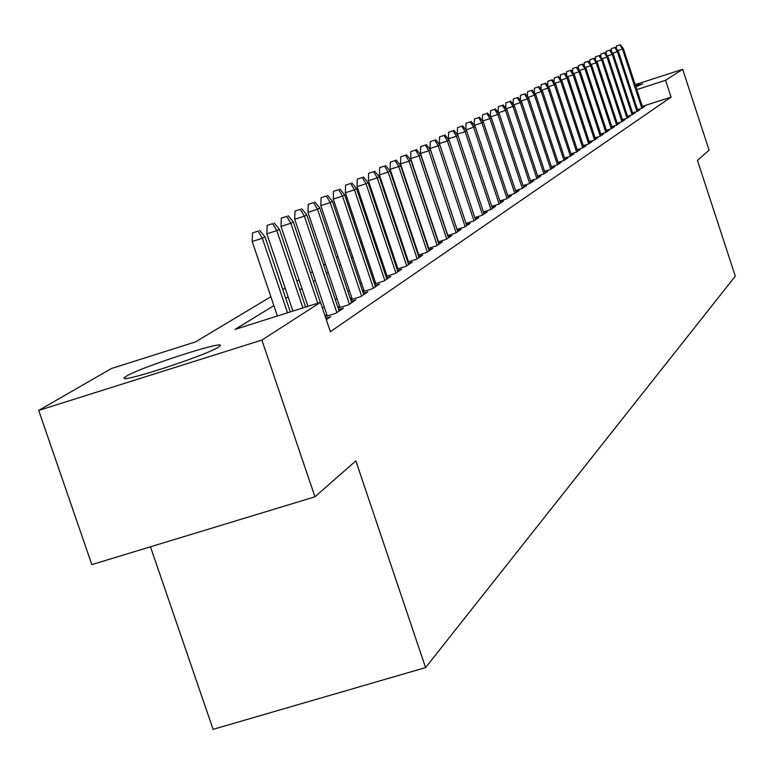<?xml version="1.0" encoding="UTF-8"?>
<svg xmlns="http://www.w3.org/2000/svg" width="774" height="774" viewBox="0 0 774 774"><rect width="100%" height="100%" fill="white"/><g stroke="black" fill="none" stroke-linecap="round" stroke-linejoin="round"><path stroke-width="1.16" d="M635.454 85.517L642.633 83.921L635.88 86.823M218.442 347.12C206 355.624 116.013 384.726 124.566 377.489L126.414 376.154C140.462 367.224 227.295 339.176 219.951 345.959L218.442 347.12M150.475 546.792L213.092 729.34L425.574 667.585L735.3 276.173L697.451 160.382L709.071 150.156L682.678 69.302L665.582 80.303L636.799 89.62M425.574 667.585L355.837 460.859L314.95 496.811L91.825 564.614L38.7 410.413L111.475 368.501L195.512 341.905L270.871 296.732M637.495 109.676L641.927 108.254L644.79 106.338L642.517 107.064M632.571 112.946L637.079 111.495L640.001 109.54L637.699 110.285M627.55 116.284L632.135 114.813L635.115 112.811L632.774 113.565M627.975 117.6L607.958 56.599L607.01 57.102L627.066 118.199L630.133 116.158L627.753 116.922M617.188 123.172L621.938 121.644L625.044 119.564L622.635 120.338M617.633 124.527L597.18 62.268L596.183 62.791L616.675 125.165L619.848 123.047L617.4 123.83M612.292 128.107L591.617 65.19L590.601 65.722L611.315 128.755L614.546 126.597L612.06 127.391M600.798 134.057L605.829 132.441L609.128 130.226L606.603 131.038M601.272 135.489L580.132 71.227L579.068 71.779L600.256 136.166L603.594 133.931L601.03 134.753M589.275 141.71L594.49 140.026L597.944 137.714L595.332 138.556M583.315 145.657L588.637 143.945L592.168 141.584L589.517 142.435M577.23 149.701L582.658 147.96L586.266 145.541L583.567 146.412M570.999 153.833L576.533 152.062L580.229 149.585L577.481 150.466M564.623 158.06L570.274 156.251L574.047 153.726L571.26 154.616M558.102 162.395L563.869 160.547L567.729 157.954L564.894 158.863M551.427 166.816L557.319 164.939L561.266 162.288L558.373 163.217M544.596 171.354L550.604 169.429L554.648 166.72L551.707 167.668M537.591 175.998L543.735 174.034L547.876 171.257L544.877 172.215M530.422 180.758L536.692 178.746L540.939 175.911L537.882 176.888M523.069 185.634L529.484 183.583L533.828 180.671L530.722 181.658M515.542 190.627L522.092 188.537L526.543 185.547L523.379 186.563M507.812 195.745L514.507 193.606L519.083 190.549L515.852 191.575M499.888 200.998L506.738 198.812L511.43 195.677L508.141 196.722M491.761 206.397L498.766 204.152L503.574 200.93L500.217 202.004M483.411 211.921L490.59 209.638L495.524 206.329L492.1 207.422M474.839 217.6L482.192 215.259L487.252 211.873L483.76 212.985M466.035 223.434L473.562 221.035L478.767 217.552L475.197 218.694M456.999 229.433L464.71 226.976L470.05 223.396L466.412 224.557M447.701 235.586L455.605 233.071L461.091 229.394L457.376 230.575M438.132 241.923L446.24 239.34L451.89 235.557L448.088 236.767M428.303 248.435L436.623 245.793L442.428 241.904L438.539 243.133M418.183 255.13L426.716 252.421L432.695 248.425L428.719 249.683M407.763 262.028L416.528 259.251L422.672 255.13L418.608 256.417M397.033 269.139L406.031 266.285L412.358 262.038L408.208 263.353M385.974 276.453L395.214 273.522L401.745 269.149L397.488 270.503M374.568 284L384.078 280.991L390.802 276.482L386.439 277.866M362.812 291.779L372.584 288.683L379.521 284.039L375.061 285.451M350.68 299.799L360.732 296.626L367.892 291.827L363.316 293.278M338.151 308.091L348.503 304.821L355.885 299.867L351.193 301.357M325.274 316.624L335.877 313.276L343.501 308.168L338.683 309.687M326.309 319.691L330.701 316.74L325.835 318.278M273.88 305.633L235.054 329.395L320.475 302.373L330.353 331.698L671.077 97.118L642.304 106.396M416.093 246.945L415.561 247.283M405.779 253.669L405.112 254.104M395.156 260.586L394.343 261.119M384.223 267.717L383.256 268.355M372.962 275.07L371.82 275.805M361.342 282.645L360.026 283.497M349.355 290.453L347.865 291.43M336.99 298.522L335.297 299.625M324.229 306.843L322.381 308.042M326.831 314.583L325.003 315.802M339.554 306.136L337.87 307.259M351.88 297.961L350.39 298.948M363.819 290.027L362.513 290.898M375.4 282.346L374.268 283.091M386.632 274.886L385.665 275.525M397.526 267.649L396.714 268.191M408.101 260.625L407.443 261.07M418.386 253.804L417.854 254.153M600.218 136.195L595.1 137.84M611.315 128.765L606.381 130.351M616.684 125.165L611.837 126.723M627.095 118.19L622.422 119.699M314.95 496.811L261.873 340.076L38.7 410.413M635.183 84.685L682.678 69.302M671.077 97.118L665.582 80.303M320.475 302.373L261.873 340.076M408.227 223.415L407.685 223.744M397.788 229.801L397.12 230.207M387.048 236.37L386.226 236.873M375.99 243.142L375.003 243.742M364.583 250.118L363.441 250.824M352.838 257.316L351.502 258.119M340.705 264.727L339.196 265.656M328.195 272.39L326.483 273.435M315.279 280.294L313.354 281.475M301.937 288.46L299.79 289.776M288.141 296.906L285.751 298.367M282.791 289.592L285.19 288.151M296.877 281.146L299.035 279.859M310.5 272.98L312.425 271.829M323.677 265.085L325.39 264.05M336.429 257.432L337.948 256.523M348.793 250.031L350.119 249.228M360.761 242.852L361.922 242.156M372.371 235.896L373.358 235.306M383.633 229.143L384.465 228.649M394.566 222.593L395.243 222.186M405.179 216.227L405.711 215.907M258.119 231.116L252.498 232.926L258.119 231.116L262.338 238.247L264.979 236.854L290.327 311.903M287.522 312.793L262.338 238.247L252.198 241.507L277.382 316.005M252.498 232.926L252.198 241.507M264.979 236.854L259.6 230.352M272.671 223.628L267.136 225.408L272.671 223.628L276.821 230.623L279.375 229.288L305.624 307.065M302.905 307.926L276.821 230.623L266.846 233.835L292.93 311.08M267.136 225.408L266.846 233.835M279.375 229.288L274.102 222.893M286.738 216.381L281.291 218.142L286.738 216.381L290.831 223.27L293.307 221.964L320.407 302.392M317.775 303.224L290.831 223.27L281.01 226.424L307.965 306.33M281.291 218.142L281.01 226.424M293.307 221.964L288.122 215.675M300.351 209.377L294.981 211.108L300.351 209.377L304.385 216.139L306.775 214.882L339.157 311.08M336.864 312.619L304.385 216.139L294.72 219.255L327.305 315.986M294.981 211.108L294.72 219.255M306.775 214.882L301.686 208.69M313.528 202.595L308.246 204.297L313.528 202.595L317.504 209.251L319.817 208.032L351.657 302.711M349.432 304.192L317.504 209.251L307.984 212.318L340.018 307.501M308.246 204.297L307.984 212.318M319.817 208.032L314.825 201.927M326.289 196.025L321.084 197.709L326.289 196.025L330.208 202.575L332.452 201.395L363.761 294.604M361.603 296.036L330.208 202.575L320.833 205.594L352.325 299.286M321.084 197.709L320.833 205.594M332.452 201.395L327.537 195.377M338.654 189.659L333.526 191.323L338.654 189.659L342.524 196.103L344.691 194.961L375.487 286.738M373.407 288.141L342.524 196.103L333.275 199.082L364.254 291.324M333.526 191.323L333.275 199.082M344.691 194.961L339.863 189.04M350.641 183.486L345.581 185.131L350.641 183.486L354.453 189.833L356.562 188.721L386.865 279.124M384.842 280.478L354.453 189.833L345.349 192.774L375.825 283.603M345.581 185.131L345.349 192.774M356.562 188.721L351.822 182.887M362.261 177.507L357.278 179.123L362.261 177.507L366.025 183.748L368.076 182.674L397.894 271.732M395.94 273.038L366.025 183.748L357.056 186.65L387.039 276.115M357.278 179.123L357.056 186.65M368.076 182.674L363.412 176.917M373.542 171.702L368.637 173.289L373.542 171.702L377.257 177.846L379.25 176.801L408.604 264.553M406.698 265.83L377.257 177.846L368.414 180.7L397.923 268.849M368.637 173.289L368.414 180.7M379.25 176.801L374.655 171.131M384.494 166.062L379.657 167.629L384.494 166.062L388.161 172.109L390.096 171.102L419.005 257.587M417.157 258.826L388.161 172.109L379.434 174.934L408.498 261.796M379.657 167.629L379.434 174.934M390.096 171.102L385.578 165.51M395.137 160.586L390.357 162.134L395.137 160.586L398.755 166.545L400.632 165.559L429.106 250.824M427.306 252.024L398.755 166.545L390.144 169.332L418.763 254.946M390.357 162.134L390.144 169.332M400.632 165.559L396.182 160.044M405.47 155.264L400.758 156.793L405.47 155.264L409.04 161.137L410.868 160.179L438.916 244.255M437.165 245.416L409.04 161.137L400.555 163.885L428.738 248.29M400.758 156.793L400.555 163.885M410.868 160.179L406.485 154.742M415.512 150.098L410.859 151.607L415.512 150.098L419.044 155.884L420.814 154.955L448.456 237.86M446.753 239.002L419.044 155.884L410.665 158.593L438.442 241.827M410.859 151.607L410.665 158.593M420.814 154.955L416.499 149.585M425.284 145.067L420.688 146.557L425.284 145.067L428.767 150.775L430.489 149.866L457.734 231.649M456.079 232.751L428.767 150.775L420.505 153.455L447.865 235.528M420.688 146.557L420.505 153.455M430.489 149.866L426.242 144.574M434.785 140.181L430.257 141.652L434.785 140.181L438.229 145.802L439.903 144.922L466.761 225.602M465.155 226.676L438.229 145.802L430.073 148.444L457.037 229.414M430.257 141.652L430.073 148.444M439.903 144.922L435.723 139.697M444.034 135.421L439.564 136.872L444.034 135.421L447.43 140.965L449.065 140.104L475.546 219.719M473.978 220.764L447.43 140.965L439.38 143.577L439.777 144.757M439.564 136.872L439.38 143.577M449.065 140.104L444.944 134.947M453.032 130.787L448.62 132.219L453.032 130.787L456.399 136.253L457.985 135.421L484.098 213.982M482.57 215.008L456.399 136.253L448.446 138.836L448.727 139.688M448.62 132.219L448.446 138.836M457.985 135.421L453.922 130.322M461.797 126.268L457.444 127.691L461.797 126.268L465.126 131.667L466.664 130.854L492.428 208.409M490.939 209.396L465.126 131.667L457.27 134.212L457.444 134.744M457.444 127.691L457.27 134.212M466.664 130.854L462.668 125.823M470.34 121.876L466.035 123.269L470.34 121.876L473.62 127.197L475.13 126.404L500.536 202.972M499.095 203.939L473.62 127.197L465.948 129.945M466.035 123.269L465.871 129.713M475.13 126.404L471.182 121.441M478.661 117.59L474.414 118.973L478.661 117.59L481.912 122.843L483.373 122.069L508.45 197.67M474.269 125.33L481.912 122.843L507.038 198.618M474.414 118.973L474.249 125.301M483.373 122.069L479.483 117.164M486.778 113.41L482.57 114.784L486.778 113.41L489.981 118.606L491.413 117.851L516.161 192.503M482.541 121.015L489.981 118.606L514.787 193.423M482.57 114.784L482.425 120.87M491.413 117.851L487.572 113.004M494.683 109.337L490.532 110.692L494.683 109.337L497.856 114.465L499.259 113.73L523.679 187.463M490.6 116.816L497.856 114.465L522.344 188.363M490.532 110.692L490.387 116.555M499.259 113.73L495.466 108.941M502.403 105.37L498.301 106.706L502.403 105.37L505.538 110.421L506.902 109.705L531.012 182.548M498.466 112.723L505.538 110.421L529.706 183.428M498.301 106.706L498.166 112.346M506.902 109.705L503.168 104.974M509.931 101.491L505.877 102.816L509.931 101.491L513.036 106.483L514.371 105.786L538.172 177.759M506.128 108.728L513.036 106.483L536.895 178.61M505.877 102.816L505.751 108.244M514.371 105.786L510.676 101.113M517.284 97.708L513.278 99.014L517.284 97.708L520.351 102.642L521.647 101.955L545.167 173.076M513.617 104.829L520.351 102.642L543.919 173.908M513.278 99.014L513.152 104.248M521.647 101.955L518.009 97.34M524.462 94.012L520.496 95.308L524.462 94.012L527.491 98.888L528.758 98.221L551.988 168.509M520.921 101.026L527.491 98.888L550.769 169.322M520.496 95.308L520.38 100.339M528.758 98.221L525.169 93.654M531.467 90.413L527.549 91.68L531.467 90.413L534.466 95.221L535.705 94.573L558.644 164.04M528.052 97.311L534.466 95.221L557.464 164.833M527.549 91.68L527.433 96.537M535.705 94.573L532.164 90.055M538.317 86.882L534.437 88.149L538.317 86.882L541.287 91.642L542.497 91.003L565.155 159.676M535.008 93.683L541.287 91.642L563.994 160.46M534.437 88.149L534.331 92.822M542.497 91.003L538.994 86.533M545.002 83.437L541.171 84.695L545.002 83.437L547.944 88.139L549.124 87.52L571.522 155.419M541.81 90.132L547.944 88.139L570.39 156.174M541.171 84.695L541.065 89.184M549.124 87.52L545.66 83.099M551.543 80.08L547.75 81.309L551.543 80.08L554.445 84.724L555.606 84.114L577.743 151.249M548.456 86.669L554.445 84.724L576.63 151.994M547.75 81.309L547.653 85.643M555.606 84.114L552.191 79.741M557.928 76.79L554.184 78.01L557.928 76.79L560.811 81.376L561.943 80.786L583.819 147.176M554.958 83.282L560.811 81.376L582.735 147.902M554.184 78.01L554.087 82.179M561.943 80.786L558.567 76.462M564.178 73.569L560.473 74.778L564.178 73.569L567.032 78.106L568.135 77.526L589.769 143.2M561.305 79.974L567.032 78.106L588.704 143.906M560.473 74.778L560.386 78.793M568.135 77.526L564.797 73.249M570.293 70.424L566.626 71.614L570.293 70.424L573.118 74.914L574.202 74.343L595.583 139.301M567.516 76.732L573.118 74.914L594.538 139.997M566.626 71.614L566.539 75.484M574.202 74.343L570.902 70.115M576.282 67.338L572.644 68.528L576.282 67.338L579.068 71.779L573.592 73.569M572.644 68.528L572.567 72.243M580.132 71.227L576.872 67.038M582.135 64.329L578.536 65.5L582.135 64.329L584.902 68.722L585.937 68.18L606.845 131.754M579.542 70.463L584.902 68.722L605.849 132.422M578.536 65.5L578.459 69.08M585.937 68.18L582.706 64.029M587.863 61.378L584.302 62.539L587.863 61.378L590.601 65.722L585.357 67.435M584.302 62.539L584.235 65.984M591.617 65.19L588.424 61.088M593.474 58.495L589.952 59.646L593.474 58.495L596.183 62.791L591.046 64.465M589.952 59.646L589.885 62.955M597.18 62.268L594.026 58.205M598.96 55.66L595.477 56.802L598.96 55.66L601.65 59.917L602.627 59.404L622.857 121.025M596.628 61.552L601.65 59.917L621.919 121.644M595.477 56.802L595.409 59.995M602.627 59.404L599.511 55.389M604.349 52.893L600.895 54.025L604.349 52.893L607.01 57.102L602.085 58.708M600.895 54.025L600.827 57.092M607.958 56.599L604.881 52.622M609.612 50.184L606.197 51.297L609.612 50.184L612.253 54.344L613.182 53.851L632.997 114.233M607.426 55.922L612.253 54.344L632.097 114.823M606.197 51.297L606.139 54.248M613.182 53.851L610.135 49.913M614.779 47.524L611.392 48.627L614.779 47.524L617.391 51.645L618.31 51.161L637.911 110.943M612.669 53.183L617.391 51.645L637.031 111.514M611.392 48.627L611.344 51.471M618.31 51.161L615.291 47.262M619.848 44.921L616.491 46.014L619.848 44.921L622.431 48.994L623.331 48.52L642.73 107.712M617.797 50.504L622.431 48.994L641.869 108.273M616.491 46.014L616.443 48.743M623.331 48.52L620.342 44.66M124.566 377.489L124.856 378.331"/></g></svg>
